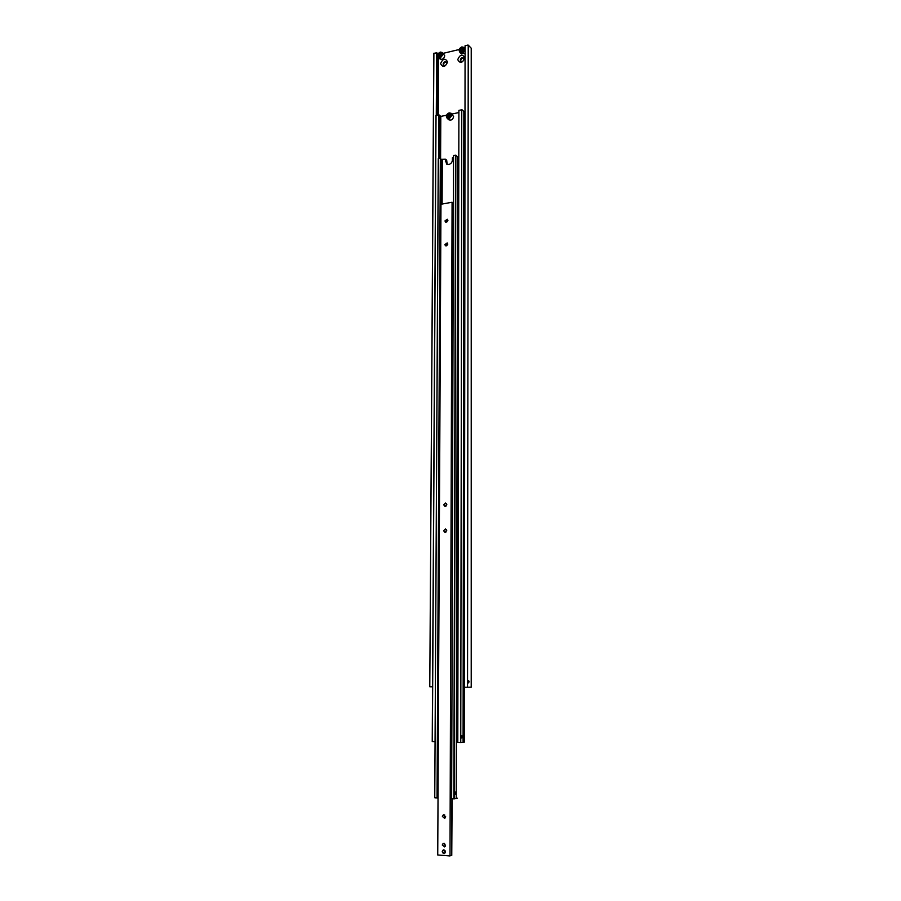 <?xml version="1.0" encoding="UTF-8"?>
<svg xmlns="http://www.w3.org/2000/svg" width="901" height="901" viewBox="0 0 901 901"><rect width="100%" height="100%" fill="white"/><g stroke="black" fill="none" stroke-linecap="round" stroke-linejoin="round"><path stroke-width="1.35" d="M436.478 115.215L436.85 52.742L433.786 53.373L429.777 686.787L433.888 53.215M463.959 59.173C463.441 61.2 462.371 61.865 460.749 61.189L460.287 60.04C460.816 58.013 461.886 57.349 463.508 58.036L463.959 59.173M463.733 58.306C462.134 57.867 461.132 58.588 460.704 60.457L460.94 61.336M464.871 57.934C462.472 63.205 460.084 63.768 457.719 59.612C460.107 54.342 462.483 53.778 464.871 57.934M446.75 63.216C446.232 65.21 445.184 65.886 443.596 65.232L443.112 64.072C443.63 62.079 444.677 61.414 446.277 62.068L446.75 63.216M446.502 62.338C444.936 61.932 443.956 62.653 443.54 64.489L443.788 65.379M447.606 61.989C445.229 67.226 442.875 67.778 440.555 63.656C442.92 58.419 445.274 57.867 447.606 61.989M463.824 51.571L463.204 52.945M440.274 53.283L441.546 53.745L441.535 55.276L440.251 56.346L438.978 55.885L438.99 54.353L440.274 53.283L441.13 54.128L439.891 56.211M442.616 52.675L444.745 55.828C443.968 58.869 442.357 59.905 439.936 58.914L439.812 58.802M461.796 48.125L463.103 48.586L463.103 50.129L461.796 51.211L460.49 50.749L460.49 49.206L461.796 48.125L462.63 48.981L461.38 51.064M465.062 53.373L461.233 53.666M468.576 682.71L468.723 680.852L468.655 682.699M469.061 681.753L468.554 682.89L468.115 681.775L468.633 680.638L469.061 681.753M468.757 682.44L468.757 681.077L468.419 682.44M468.914 681.753L468.261 681.742M460.49 49.206L461.335 50.062M459.251 49.499L443.269 53.317M438.258 114.832L438.573 57.596M438.99 54.353L439.846 55.198M468.227 45.106L467.54 687.249L468.227 45.106L471.223 48.215L471.212 687.136L467.901 687.249M467.901 45.05L465.074 45.726L464.398 687.215L467.54 687.249M436.839 53.508L437.965 54.116M429.89 686.787L432.559 686.821M437.942 56.876L437.627 114.968M436.287 115.249L436.647 52.551M438.81 158.463L439.035 114.877L435.926 115.452L432.232 741.546L435.059 741.658M463.869 112.186L464.961 112.467L464.308 742.131L463.091 742.176M461.808 737.851L461.988 735.959L461.886 737.84M462.326 736.827L461.774 738.02L461.898 735.734L462.326 736.827M449.047 114.123L450.354 114.63L450.342 116.206L449.036 117.276L447.729 116.77L447.729 115.193L449.047 114.123L449.903 114.9L448.597 115.959L448.642 117.119M451.367 113.458L453.597 116.623C452.865 119.642 451.266 120.689 448.788 119.765L448.63 119.63M447.729 115.193L448.597 115.959M458.902 112.546L451.998 114.022M446.569 115.193L440.803 116.42L440.589 159.083M462.01 737.559L462.01 736.162L461.661 737.547M462.179 736.838L461.526 736.815M460.76 742.537L461.762 109.776L460.76 742.537L457.607 742.424L458.902 110.384L461.762 109.776M461.132 742.525L463.091 742.289L463.869 111.454L462.089 109.821M464.308 742.131L464.567 687.215M432.356 741.568L436.039 115.305M439.035 115.576L440.172 115.869L439.947 158.227M440.803 116.42L440.172 115.869M438.843 114.709L438.607 158.497M454.228 798.883L456.233 798.455L457.663 164.883L457.674 156.718L455.534 155.152L453.541 155.546L451.649 798.77L454.228 798.883L455.861 155.197M457.629 164.939L457.618 166.955M457.629 165.457L458.688 166.888L457.652 167.766M453.541 157.551L452.403 157.776L452.392 160.085C452.178 162.36 450.996 163.824 448.856 164.466L446.569 164.016L445.376 159.162L446.682 160.22L447.178 164.342M440.499 159.038L441.704 159.274L441.479 204.155M438.021 797.633L437.244 797.689M438.055 790.943L437.289 792.249L437.987 793.297M438.055 791.022L437.447 792.238L438.044 793.218M437.278 790.965L437.92 790.887M455.455 792.959L454.87 794.231L454.464 793.162L455.039 791.889L455.455 792.959L455.242 792.08L454.476 793.162L455.084 794.13L455.433 792.959M434.879 797.824L437.244 797.903L440.33 158.159L438.258 158.677L434.755 797.779L438.359 158.542M458.789 167.946L457.798 742.435M457.674 157.382L458.789 157.641L458.789 165.852M455.534 155.152L453.856 798.894M457.471 798.185L456.233 798.252M441.704 159.274L445.376 159.162M442.098 204.043L442.312 159.759M437.053 797.948L440.33 158.159M458.767 167.969L458.789 166.032M450.004 855.95L452.077 202.252L440.972 204.245L437.74 854.981L450.004 855.95L452.077 202.252M452.392 212.715L452.392 213.503M447.921 220.407L445.556 222.074L444.959 220.914L447.324 219.247L447.921 220.407M447.831 244.115L445.499 245.804L444.857 244.599L447.2 242.921L447.831 244.115M447.831 244.07L446.637 245.86M445.533 845.239L444.598 846.895L442.267 845.003L443.202 843.347L445.533 845.239M444.508 843.392L445.252 846.287M445.635 816.666L444.655 818.333L442.391 816.452L443.382 814.786L445.635 816.666M444.677 814.876L444.339 815.991L445.308 817.781M452.392 212.895L453.023 213.976L452.426 214.708M446.738 530.61L445.015 532.423L443.63 530.768L445.353 528.955L446.738 530.61M446.4 529.551L445.815 532.232M446.828 504.639L445.049 506.441L443.731 504.819L445.533 503.017L446.828 504.639M446.558 503.659L445.871 506.283M445.499 851.85L444.587 853.495L442.245 851.603L443.878 849.868C445.657 850.758 445.894 851.952 444.576 853.45L443.866 853.585C442.087 852.695 441.85 851.501 443.179 850.003L445.499 851.85M444.384 853.574L442.278 851.591L443.405 849.857M451.93 798.782L451.761 855.409L452.111 798.793M447.921 220.452L446.727 222.153M452.46 203.243L453.406 203.435M451.761 855.409L450.444 855.5M440.296 52.157L437.661 55.648L438.382 57.416L440.42 57.855L443.213 54.319L442.504 52.562L440.454 52.112M440.251 57.337C443.382 54.905 443.393 53.227 440.274 52.303L437.83 55.4L440.251 57.337M461.819 46.987L459.138 50.512L459.837 52.258L461.954 52.731L464.792 49.172L464.105 47.449L461.965 46.953M461.796 52.213C464.972 49.758 464.984 48.068 461.796 47.134L459.319 50.265L461.796 52.213M449.081 112.94L446.378 116.454L447.234 118.391L449.205 118.808L452.054 115.249L451.21 113.323L449.227 112.907M449.025 118.29C452.234 115.88 452.234 114.145 449.047 113.109L446.558 116.229L449.025 118.29M437.334 792.711L437.39 791.517M437.278 791.585L437.683 790.977M445.364 161.459L446.671 162.518M443.438 849.857L442.278 851.591L444.418 853.574M439.936 58.914L438.382 57.416C437.041 55.175 437.706 53.396 440.352 52.078L442.504 52.562M461.346 53.778L459.837 52.258C458.541 49.994 459.217 48.215 461.875 46.92L464.105 47.449M465.062 48.429L464.218 47.55M448.788 119.765L447.234 118.391C445.713 116.083 446.344 114.247 449.137 112.873L451.21 113.323"/></g></svg>
